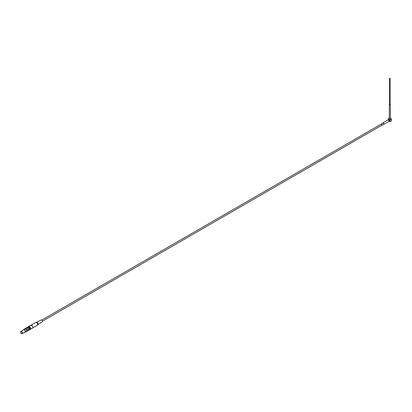 <?xml version="1.0" encoding="UTF-8"?>
<svg xmlns="http://www.w3.org/2000/svg" width="412" height="412" viewBox="0 0 412 412"><rect width="100%" height="100%" fill="white"/><g stroke="black" fill="none" stroke-linecap="round" stroke-linejoin="round"><path stroke-width="0.62" d="M390.097 120.845A2.075 1.2 0 0 0 389.299 121.025L390.097 120.695L389.144 120.016L388.449 119.614L387.991 120.124M390.36 118.177A1.56 0.901 180 0 1 391.4 119.022A1.56 0.901 180 0 1 390.437 119.856A1.56 0.901 180 0 1 388.737 119.66A1.56 0.901 180 0 1 388.284 119.022A1.56 0.901 180 0 1 389.325 118.177M390.097 120.695A2.075 1.2 0 0 0 389.299 120.876A0.52 0.299 180 0 1 389.175 120.912L388.583 119.707L387.929 120.196L388.562 119.712M31.477 325.171L32.136 325.593L31.436 325.995A1.663 0.958 60 0 0 30.617 325.521L31.477 325.171A1.612 0.932 60 0 1 31.76 325.295A1.612 0.932 60 0 1 32.048 325.501A1.612 0.932 60 0 1 32.898 327.267A1.612 0.932 60 0 1 32.898 327.288M31.127 325.114L35.731 322.457A1.612 0.932 60 0 1 35.916 322.39A1.612 0.932 60 0 1 36.534 322.534A1.612 0.932 60 0 1 37.538 323.801A1.612 0.932 60 0 1 37.492 325.114A1.612 0.932 60 0 1 37.343 325.243L32.739 327.906M28.443 326.618A1.663 0.958 60 0 1 28.541 326.546A1.663 0.958 60 0 1 29.782 326.948A1.663 0.958 60 0 1 30.55 328.663A1.663 0.958 60 0 1 30.205 329.425L32.558 328.07A1.663 0.958 -120 0 0 32.898 327.308A1.663 0.958 -120 0 0 32.136 325.593M31.317 325.119A1.663 0.958 -120 0 0 30.895 325.186L28.541 326.546M27.424 330.913L28.109 330.517A1.56 0.901 -120 0 0 28.346 329.265A1.56 0.901 -120 0 0 27.331 327.895A1.56 0.901 -120 0 0 26.548 327.818L25.863 328.215M24.617 332.216L26.27 331.578A1.56 0.901 -120 0 0 26.512 330.326A1.56 0.901 -120 0 0 25.492 328.956A1.56 0.901 -120 0 0 24.715 328.879L23.649 329.492A1.56 0.901 60 0 1 24.426 329.569A1.56 0.901 60 0 1 25.446 330.944A1.56 0.901 60 0 1 25.204 332.19A1.56 0.901 60 0 1 24.627 332.211M26.095 331.675A1.597 0.922 -120 0 0 26.291 329.765A1.597 0.922 -120 0 0 24.54 328.977M30.277 328.302A1.298 0.752 -120 0 0 28.928 326.804M29.18 327.628L29.767 327.288A1.663 0.958 60 0 1 29.994 329.548L29.407 329.883A1.663 0.958 -120 0 0 29.18 327.628L27.975 326.932L28.562 326.592L29.767 327.288M42.41 321.211L381.718 125.31A0.649 0.376 -120 0 0 381.816 124.79A0.649 0.376 -120 0 0 381.394 124.218A0.649 0.376 -120 0 0 381.069 124.187L41.761 320.088M380.904 124.28A0.726 0.422 60 0 1 381.033 124.12A0.726 0.422 60 0 1 381.589 124.316A0.726 0.422 60 0 1 381.909 125.047A0.726 0.422 60 0 1 381.759 125.377A0.726 0.422 60 0 1 381.553 125.408M381.759 125.377L383.593 124.316A0.726 0.422 -120 0 0 383.747 123.986A0.726 0.422 -120 0 0 383.428 123.255A0.726 0.422 -120 0 0 382.866 123.059L381.033 124.12M389.165 121.061L388.913 121.319L389.165 121.061A0.52 0.299 0 0 0 389.299 121.025L389.144 120.016M382.614 123.203A0.881 0.51 60 0 1 382.789 122.925A0.881 0.51 60 0 1 383.469 123.162A0.881 0.51 60 0 1 383.855 124.048A0.881 0.51 60 0 1 383.67 124.455A0.881 0.51 60 0 1 383.345 124.465M389.325 104.679L389.325 119.022A0.52 0.299 0 0 0 390.36 119.022L390.36 104.679A0.52 0.299 0 0 0 390.329 104.576L390.102 103.757L389.582 103.757L389.355 104.576A0.52 0.299 0 0 0 390.36 104.679M389.659 78.414L390.102 78.311L389.659 78.414M20.636 332.036A1.288 0.742 60 0 1 20.899 331.392C20.085 333.195 22.413 334.25 22.186 333.622L25.034 331.974A1.288 0.742 -120 0 0 25.23 330.944A1.288 0.742 -120 0 0 24.39 329.811A1.288 0.742 -120 0 0 23.747 329.749L20.899 331.392A1.288 0.742 60 0 1 21.542 331.459A1.288 0.742 60 0 1 22.382 332.592A1.288 0.742 60 0 1 22.186 333.622A1.288 0.742 60 0 1 21.496 333.529M28.227 327.324A1.597 0.922 60 0 1 28.248 327.334L28.248 327.334A1.597 0.922 60 0 1 29.376 329.291A1.597 0.922 60 0 1 29.376 329.312M26.543 327.715L27.388 327.231A1.648 0.953 60 0 1 28.212 327.313L28.212 327.313A1.648 0.953 60 0 1 29.376 329.332A1.648 0.953 60 0 1 29.036 330.084L28.191 330.573A1.648 0.953 -120 0 0 28.531 329.816A1.648 0.953 -120 0 0 27.367 327.798A1.648 0.953 -120 0 0 26.543 327.715A1.648 0.953 -120 0 0 26.317 327.952M27.877 330.651A1.648 0.953 -120 0 0 28.191 330.573M27.934 330.62A1.597 0.922 -120 0 0 28.129 328.704A1.597 0.922 -120 0 0 26.373 327.916M26.394 328.385A1.597 0.922 60 0 1 26.409 328.395L26.409 328.395A1.597 0.922 60 0 1 27.542 330.347A1.597 0.922 60 0 1 27.542 330.367M24.705 328.776L25.549 328.292A1.648 0.953 60 0 1 26.373 328.369L26.373 328.369A1.648 0.953 60 0 1 27.542 330.393A1.648 0.953 60 0 1 27.197 331.145L26.353 331.634A1.648 0.953 -120 0 0 26.698 330.877A1.648 0.953 -120 0 0 25.529 328.858A1.648 0.953 -120 0 0 24.705 328.776A1.648 0.953 -120 0 0 24.478 329.013M26.038 331.712A1.648 0.953 -120 0 0 26.353 331.634M29.35 329.59A1.391 0.803 -120 0 0 29.273 328.045A1.391 0.803 -120 0 0 27.975 327.2M36.488 322.292L41.179 319.969A1.04 0.597 60 0 1 41.679 320.031A1.04 0.597 60 0 1 42.354 320.933A1.04 0.597 60 0 1 42.215 321.772L37.858 324.671M36.426 322.323A1.38 0.798 60 0 1 36.56 322.282A1.38 0.798 60 0 1 37.085 322.405A1.38 0.798 60 0 1 37.945 323.487A1.38 0.798 60 0 1 37.904 324.615A1.38 0.798 60 0 1 37.801 324.713M27.975 326.932A1.663 0.958 -120 0 0 27.748 327.004A1.663 0.958 -120 0 0 27.573 327.164M27.748 327.004L28.335 326.664A1.663 0.958 60 0 1 28.562 326.592M389.098 121.385A1.56 0.901 0 0 0 391.4 120.592C391.024 121.489 390.143 121.705 388.753 121.252M21.45 331.614A1.154 0.67 -120 0 0 20.744 332.623A1.154 0.67 -120 0 0 22.16 333.442A1.154 0.67 -120 0 0 21.45 331.614M389.082 121.385A1.504 0.87 0 0 0 390.926 121.241M23.329 329.991L23.649 329.492A1.56 0.901 60 0 0 23.345 329.981A1.504 0.87 60 0 1 24.39 329.631A1.504 0.87 60 0 1 25.446 331.33A1.504 0.87 60 0 1 24.643 332.201M388.284 119.022L388.284 119.604M391.4 119.022L391.4 120.592M383.67 124.455L389 121.375M382.789 122.925L388.135 119.835M388.964 121.385L389.355 121.308M388.289 119.593L387.95 120.036M389.582 78.311L389.582 103.757M390.102 78.311L390.102 103.757M36.56 322.282L35.916 322.39M37.904 324.615L37.492 325.114"/></g></svg>
